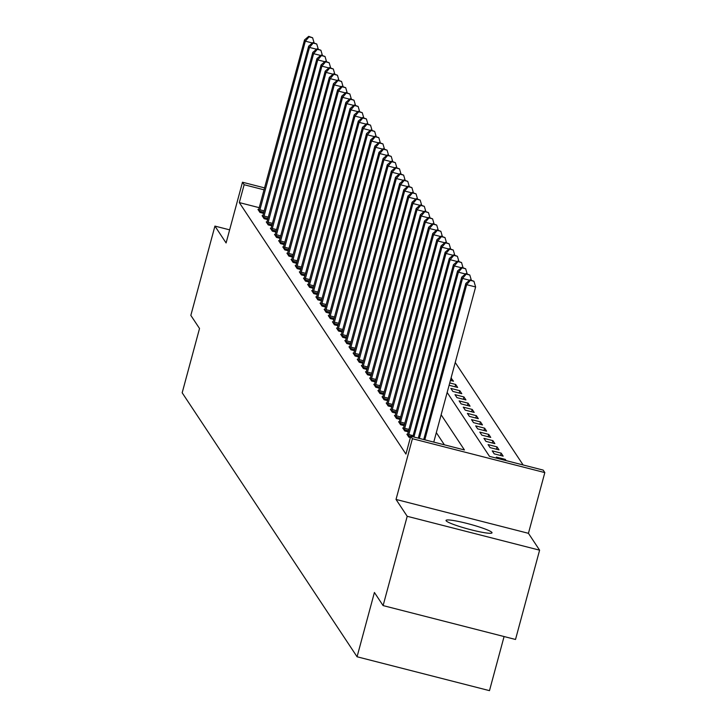 <?xml version="1.0" encoding="UTF-8"?>
<svg xmlns="http://www.w3.org/2000/svg" width="727" height="727" viewBox="0 0 727 727"><rect width="100%" height="100%" fill="white"/><g stroke="black" fill="none" stroke-linecap="round" stroke-linejoin="round"><path stroke-width="1.09" d="M491.925 532.473A23.818 2.554 15.1 0 0 468.288 523.776A23.818 2.554 15.1 0 0 446.024 520.414A23.818 2.554 15.1 0 0 446.114 520.759A23.818 2.554 15.1 0 0 469.751 529.456A23.818 2.554 15.1 0 0 492.015 532.818A23.818 2.554 15.1 0 0 491.925 532.473M447.16 392.471L489.489 456.365L543.169 470.096L544.823 472.595L412.409 438.717L410.755 436.218L464.435 449.949L441.135 414.781M528.438 533.318L396.024 499.44L407.202 516.297L383.102 605.591L515.516 639.469L539.607 550.175L528.438 533.318L544.823 472.595M504.084 636.543L489.48 690.65L357.066 656.772L182.177 392.789L199.525 328.495L190.837 315.391L214.928 226.097L226.097 242.954L242.482 182.232L264.601 187.893M523.122 464.971L455.238 362.509M407.202 516.297L539.607 550.175M229.632 229.85L214.928 226.097M451.031 378.095L453.512 381.212L450.404 380.421M449.722 382.938L455.665 384.456L457.647 387.455L449.095 385.265M450.858 388.418L452.839 391.408L461.79 393.698L459.8 390.708L450.858 388.418M454.993 394.661L456.974 397.651L465.925 399.941L463.935 396.951L454.993 394.661M459.128 400.904L461.109 403.894L470.06 406.184L468.07 403.194L459.128 400.904M463.263 407.147L465.253 410.146L474.195 412.427L472.214 409.437L463.263 407.147M467.397 413.39L469.388 416.389L478.33 418.67L476.349 415.68L467.397 413.39M471.541 419.633L473.522 422.632L482.474 424.922L480.483 421.924L471.541 419.633M475.676 425.877L477.657 428.875L486.608 431.166L484.618 428.167L475.676 425.877M479.811 432.12L481.792 435.119L490.743 437.409L488.753 434.41L479.811 432.12M483.946 438.363L485.936 441.362L494.878 443.652L492.897 440.653L483.946 438.363M488.081 444.606L490.071 447.605L499.013 449.895L497.032 446.896L488.081 444.606M492.224 450.849L494.206 453.848L503.157 456.138L501.167 453.139L492.224 450.849M506.119 460.618L505.301 459.382L496.359 457.092L497.177 458.328M259.257 207.686L239.319 202.588L405.939 454.075L410.755 436.218M444.388 444.824L436.318 432.638M258.712 209.621L257.967 209.431L259.957 212.429L263.547 213.347M262.847 215.864L262.111 215.674L264.092 218.673L267.69 219.59M266.982 222.108L266.246 221.917L268.227 224.916L271.825 225.833M271.116 228.351L270.38 228.16L272.361 231.159L275.96 232.077M275.26 234.594L274.515 234.403L276.505 237.402L280.095 238.32M279.395 240.837L278.65 240.655L280.64 243.645L284.23 244.563M283.53 247.08L282.794 246.898L284.775 249.888L288.374 250.815M287.665 253.323L286.929 253.141L288.91 256.131L292.508 257.058M291.8 259.575L291.064 259.385L293.045 262.374L296.643 263.301M295.944 265.818L295.198 265.628L297.189 268.617L300.778 269.544M300.078 272.062L299.333 271.871L301.323 274.87L304.913 275.787M304.213 278.305L303.477 278.114L305.458 281.113L309.057 282.031M308.348 284.548L307.612 284.357L309.593 287.356L313.192 288.274M312.483 290.791L311.747 290.6L313.728 293.599L317.326 294.517M316.627 297.034L315.882 296.843L317.872 299.842L321.461 300.76M320.761 303.277L320.016 303.086L322.006 306.085L325.596 307.003M324.896 309.52L324.16 309.329L326.141 312.328L329.74 313.246M329.031 315.763L328.295 315.573L330.276 318.571L333.875 319.489M333.166 322.006L332.43 321.816L334.411 324.815L338.01 325.732M337.31 328.25L336.565 328.059L338.555 331.058L342.144 331.975M341.445 334.493L340.699 334.302L342.69 337.301L346.279 338.219M345.579 340.736L344.843 340.545L346.824 343.544L350.414 344.462M349.714 346.979L348.978 346.788L350.959 349.787L354.558 350.705M353.849 353.222L353.113 353.031L355.094 356.03L358.693 356.948M357.993 359.465L357.248 359.274L359.238 362.273L362.828 363.191M362.128 365.708L361.383 365.527L363.373 368.516L366.962 369.434M366.263 371.951L365.517 371.77L367.508 374.759L371.097 375.686M370.397 378.194L369.661 378.013L371.642 381.003L375.241 381.929M374.532 384.438L373.796 384.256L375.777 387.246L379.376 388.173M378.676 390.69L377.931 390.499L379.921 393.489L383.511 394.416M382.811 396.933L382.066 396.742L384.056 399.741L387.645 400.659M386.946 403.176L386.201 402.985L388.191 405.984L391.78 406.902M391.081 409.419L390.344 409.228L392.326 412.227L395.924 413.145M395.215 415.662L394.479 415.471L396.46 418.47L400.059 419.388M399.359 421.905L398.614 421.715L400.604 424.713L404.194 425.631M403.494 428.148L402.749 427.958L404.739 430.957L408.329 431.874M407.629 434.392L406.884 434.201L408.874 437.2L410.392 437.581M396.024 499.44L412.409 438.717M239.319 202.588L244.136 184.731L242.482 182.232M383.102 605.591L374.414 592.478L357.066 656.772M264.074 189.829L244.136 184.731M505.047 460.345L505.301 459.382M500.539 455.465L501.167 453.139M496.405 449.222L497.032 446.896M492.27 442.979L492.897 440.653M488.126 436.736L488.753 434.41M483.991 430.493L484.618 428.167M479.856 424.25L480.483 421.924M475.722 418.007L476.349 415.68M471.587 411.764L472.214 409.437M467.443 405.521L468.07 403.194M463.308 399.277L463.935 396.951M459.173 393.034L459.8 390.708M455.038 386.791L455.665 384.456M450.904 380.548L451.531 378.213M312.392 42.984L305.349 41.185L259.421 211.621M309.039 36.85L312.619 37.768L308.702 36.35L309.039 36.85L305.349 41.185L304.522 39.93L258.512 210.248M314.137 42.92L312.619 37.768M308.702 36.35L304.522 39.93M316.527 49.227L309.484 47.428L263.556 217.864M313.173 43.093L316.754 44.011L312.846 42.593L313.173 43.093L309.484 47.428L308.657 46.174L262.647 216.492M318.272 49.163L316.754 44.011M312.846 42.593L308.657 46.174M320.662 55.47L313.619 53.671L267.69 224.107M317.308 49.336L320.889 50.254L316.981 48.836L317.308 49.336L313.619 53.671L312.792 52.417L266.782 222.735M322.406 55.416L320.889 50.254M316.981 48.836L312.792 52.417M324.796 61.713L317.754 59.914L271.825 230.35M321.443 55.579L325.024 56.497L321.116 55.079L321.443 55.579L317.754 59.914L316.927 58.66L270.917 228.978M326.541 61.659L325.024 56.497M321.116 55.079L316.927 58.66M328.931 67.956L321.897 66.157L275.96 236.593M325.587 61.822L329.158 62.74L325.251 61.322L325.587 61.822L321.897 66.157L321.07 64.903L275.051 235.221M330.676 67.902L329.158 62.74M325.251 61.322L321.07 64.903M333.075 74.199L326.032 72.4L280.104 242.836M329.722 68.065L333.302 68.983L329.386 67.566L329.722 68.065L326.032 72.4L325.205 71.146L279.195 241.464M334.82 74.145L333.302 68.983M329.386 67.566L325.205 71.146M337.21 80.443L330.167 78.643L284.239 249.079M333.857 74.308L337.437 75.226L333.529 73.809L333.857 74.308L330.167 78.643L329.34 77.389L283.33 247.707M338.955 80.388L337.437 75.226M333.529 73.809L329.34 77.389M341.345 86.686L334.302 84.886L288.374 255.322M337.991 80.552L341.572 81.469L337.664 80.052L337.991 80.552L334.302 84.886L333.475 83.641L287.465 253.95M343.089 86.631L341.572 81.469M337.664 80.052L333.475 83.641M345.479 92.929L338.437 91.129L292.508 261.566M342.126 86.795L345.707 87.713L341.799 86.295L342.126 86.795L338.437 91.129L337.61 89.884L291.6 260.193M347.224 92.874L345.707 87.713M341.799 86.295L337.61 89.884M349.614 99.172L342.581 97.373L296.643 267.809M346.27 93.038L349.841 93.956L345.934 92.538L346.27 93.038L342.581 97.373L341.754 96.128L295.735 266.436M351.359 99.117L349.841 93.956M345.934 92.538L341.754 96.128M353.758 105.415L346.715 103.616L300.787 274.052M350.405 99.281L353.985 100.199L350.069 98.781L350.405 99.281L346.715 103.616L345.888 102.371L299.878 272.68M355.503 105.36L353.985 100.199M350.069 98.781L345.888 102.371M357.893 111.658L350.85 109.859L304.922 280.295M354.54 105.533L358.12 106.442L354.203 105.033L354.54 105.533L350.85 109.859L350.023 108.614L304.013 278.923M359.638 111.604L358.12 106.442M354.203 105.033L350.023 108.614M362.028 117.901L354.985 116.102L309.057 286.538M358.675 111.776L362.255 112.685L358.347 111.276L358.675 111.776L354.985 116.102L354.158 114.857L308.148 285.166M363.773 117.847L362.255 112.685M358.347 111.276L354.158 114.857M366.163 124.144L359.12 122.345L313.192 292.781M362.809 118.019L366.39 118.928L362.482 117.52L362.809 118.019L359.12 122.345L358.293 121.1L312.283 291.409M367.907 124.09L366.39 118.928M362.482 117.52L358.293 121.1M370.297 130.387L363.264 128.588L317.326 299.024M366.944 124.262L370.525 125.171L366.617 123.763L366.944 124.262L363.264 128.588L362.437 127.343L316.418 297.652M372.042 130.333L370.525 125.171M366.617 123.763L362.437 127.343M374.441 136.64L367.399 134.831L321.47 305.267M371.088 130.506L374.669 131.414L370.752 130.006L371.088 130.506L367.399 134.831L366.572 133.586L320.562 303.895M376.186 136.576L374.669 131.414M370.752 130.006L366.572 133.586M378.576 142.883L371.533 141.074L325.605 311.51M375.223 136.749L378.803 137.667L374.887 136.249L375.223 136.749L371.533 141.074L370.706 139.829L324.696 310.138M380.321 142.819L378.803 137.667M374.887 136.249L370.706 139.829M382.711 149.126L375.668 147.317L329.74 317.754M379.358 142.992L382.938 143.91L379.031 142.492L379.358 142.992L375.668 147.317L374.841 146.072L328.831 316.39M384.456 149.062L382.938 143.91M379.031 142.492L374.841 146.072M386.846 155.369L379.803 153.561L333.875 324.006M383.492 149.235L387.073 150.153L383.165 148.735L383.492 149.235L379.803 153.561L378.976 152.316L332.966 322.634M388.591 155.305L387.073 150.153M383.165 148.735L378.976 152.316M390.981 161.612L383.947 159.813L338.01 330.249M387.627 155.478L391.208 156.396L387.3 154.978L387.627 155.478L383.947 159.813L383.12 158.559L337.101 328.877M392.725 161.548L391.208 156.396M387.3 154.978L383.12 158.559M395.125 167.855L388.082 166.056L342.153 336.492M391.771 161.721L395.343 162.639L391.435 161.221L391.771 161.721L388.082 166.056L387.255 164.802L341.245 335.12M396.869 167.792L395.343 162.639M391.435 161.221L387.255 164.802M399.259 174.098L392.216 172.299L346.288 342.735M395.906 167.964L399.486 168.882L395.57 167.464L395.906 167.964L392.216 172.299L391.39 171.045L345.38 341.363M401.004 174.035L399.486 168.882M395.57 167.464L391.39 171.045M403.394 180.341L396.351 178.542L350.423 348.978M400.041 174.207L403.621 175.125L399.714 173.708L400.041 174.207L396.351 178.542L395.524 177.288L349.514 347.606M405.139 180.287L403.621 175.125M399.714 173.708L395.524 177.288M407.529 186.585L400.486 184.785L354.558 355.221M404.176 180.45L407.756 181.368L403.848 179.951L404.176 180.45L400.486 184.785L399.659 183.531L353.649 353.849M409.274 186.53L407.756 181.368M403.848 179.951L399.659 183.531M411.664 192.828L404.63 191.028L358.693 361.464M408.31 186.694L411.891 187.611L407.983 186.194L408.31 186.694L404.63 191.028L403.803 189.774L357.784 360.092M413.409 192.773L411.891 187.611M407.983 186.194L403.803 189.774M415.799 199.071L408.765 197.271L362.837 367.708M412.454 192.937L416.026 193.855L412.118 192.437L412.454 192.937L408.765 197.271L407.938 196.017L361.928 366.335M417.552 199.016L416.026 193.855M412.118 192.437L407.938 196.017M419.942 205.314L412.9 203.515L366.971 373.951M416.589 199.18L420.17 200.098L416.253 198.68L416.589 199.18L412.9 203.515L412.073 202.26L366.063 372.578M421.687 205.259L420.17 200.098M416.253 198.68L412.073 202.26M424.077 211.557L417.034 209.758L371.106 380.194M420.724 205.423L424.304 206.341L420.397 204.923L420.724 205.423L417.034 209.758L416.207 208.504L370.197 378.822M425.822 211.502L424.304 206.341M420.397 204.923L416.207 208.504M428.212 217.8L421.169 216.001L375.241 386.437M424.859 211.666L428.439 212.584L424.532 211.166L424.859 211.666L421.169 216.001L420.342 214.756L374.332 385.065M429.957 217.746L428.439 212.584M424.532 211.166L420.342 214.756M432.347 224.043L425.313 222.244L379.376 392.68M428.994 217.909L432.574 218.827L428.666 217.409L428.994 217.909L425.313 222.244L424.477 220.999L378.467 391.308M434.092 223.989L432.574 218.827M428.666 217.409L424.477 220.999M436.482 230.286L429.448 228.487L383.52 398.923M433.138 224.152L436.709 225.07L432.801 223.652L433.138 224.152L429.448 228.487L428.621 227.242L382.611 397.551M438.236 230.232L436.709 225.07M432.801 223.652L428.621 227.242M440.626 236.529L433.583 234.73L387.655 405.166M437.272 230.395L440.853 231.313L436.936 229.905L437.272 230.395L433.583 234.73L432.756 233.485L386.746 403.794M442.37 236.475L440.853 231.313M436.936 229.905L432.756 233.485M444.76 242.773L437.718 240.973L391.789 411.409M441.407 236.648L444.988 237.556L441.08 236.148L441.407 236.648L437.718 240.973L436.891 239.728L390.881 410.037M446.505 242.718L444.988 237.556M441.08 236.148L436.891 239.728M448.895 249.016L441.852 247.216L395.924 417.652M445.542 242.891L449.122 243.799L445.215 242.391L445.542 242.891L441.852 247.216L441.025 245.971L395.015 416.28M450.64 248.961L449.122 243.799M445.215 242.391L441.025 245.971M453.03 255.259L445.996 253.459L400.059 423.896M449.677 249.134L453.257 250.043L449.35 248.634L449.677 249.134L445.996 253.459L445.16 252.214L399.15 422.523M454.775 255.204L453.257 250.043M449.35 248.634L445.16 252.214M457.165 261.511L450.131 259.703L404.203 430.139M453.821 255.377L457.392 256.286L453.484 254.877L453.821 255.377L450.131 259.703L449.304 258.458L403.294 428.766M458.919 261.447L457.392 256.286M453.484 254.877L449.304 258.458M461.309 267.754L454.266 265.946L408.338 436.382M457.955 261.62L461.536 262.538L457.619 261.12L457.955 261.62L454.266 265.946L453.439 264.701L407.429 435.01M463.054 267.69L461.536 262.538M457.619 261.12L453.439 264.701M465.444 273.997L458.401 272.189L413.927 437.027M462.09 267.863L465.671 268.781L461.763 267.363L462.09 267.863L458.401 272.189L457.574 270.944L412.836 436.745M467.188 273.934L465.671 268.781M461.763 267.363L457.574 270.944M469.578 280.24L462.536 278.432L419.37 438.417M466.225 274.106L469.806 275.024L465.898 273.606L466.225 274.106L462.536 278.432L461.709 277.187L418.279 438.145M471.323 280.177L469.806 275.024M465.898 273.606L461.709 277.187M433.765 442.107L475.622 286.965L466.67 284.675L424.813 439.817M470.36 280.349L473.94 281.267L470.033 279.85L470.36 280.349L466.67 284.675L465.843 283.43L423.723 439.535M475.622 286.965L473.94 281.267M470.033 279.85L465.843 283.43M259.857 209.767L264.219 210.885M259.521 211.139L263.846 212.248M263.992 216.01L268.354 217.128M263.656 217.382L267.981 218.491M268.136 222.253L272.489 223.371M267.8 223.625L272.125 224.734M272.271 228.496L276.623 229.614M271.934 229.868L276.26 230.977M276.405 234.748L280.758 235.857M276.069 236.111L280.395 237.22M280.54 240.991L284.902 242.1M280.204 242.355L284.53 243.463M284.675 247.235L289.037 248.343M284.339 248.598L288.664 249.706M288.819 253.478L293.172 254.586M288.483 254.841L292.808 255.949M292.954 259.721L297.307 260.829M292.618 261.084L296.943 262.193M297.089 265.964L301.441 267.073M296.752 267.327L301.078 268.436M301.223 272.207L305.585 273.316M300.887 273.579L305.213 274.679M305.358 278.45L309.72 279.568M305.022 279.822L309.348 280.922M309.502 284.693L313.855 285.811M309.166 286.065L313.482 287.165M313.637 290.936L317.99 292.054M313.301 292.309L317.626 293.408M317.772 297.179L322.125 298.297M317.435 298.552L321.761 299.66M321.907 303.423L326.259 304.54M321.57 304.795L325.896 305.903M326.041 309.666L330.403 310.783M325.705 311.038L330.031 312.147M330.185 315.909L334.538 317.027M329.849 317.281L334.166 318.39M334.32 322.152L338.673 323.27M333.984 323.524L338.309 324.633M338.455 328.395L342.808 329.513M338.119 329.767L342.444 330.876M342.59 334.638L346.943 335.756M342.253 336.01L346.579 337.119M346.724 340.881L351.086 341.999M346.388 342.253L350.714 343.362M350.868 347.124L355.221 348.242M350.532 348.497L354.849 349.605M355.003 353.367L359.356 354.485M354.667 354.74L358.993 355.848M359.138 359.62L363.491 360.728M358.802 360.983L363.127 362.091M363.273 365.863L367.626 366.971M362.937 367.226L367.262 368.335M367.408 372.106L371.77 373.215M367.071 373.469L371.397 374.578M371.542 378.349L375.904 379.458M371.215 379.712L375.532 380.821M375.686 384.592L380.039 385.701M375.35 385.955L379.676 387.064M379.821 390.835L384.174 391.944M379.485 392.198L383.811 393.307M383.956 397.078L388.309 398.187M383.62 398.451L387.945 399.55M388.091 403.321L392.453 404.439M387.755 404.694L392.08 405.793M392.226 409.565L396.588 410.682M391.898 410.937L396.215 412.036M396.369 415.808L400.722 416.925M396.033 417.18L400.359 418.279M400.504 422.051L404.857 423.169M400.168 423.423L404.494 424.523M404.639 428.294L408.992 429.412M404.303 429.666L408.629 430.775M408.774 434.537L413.136 435.655M408.438 435.909L410.682 436.482"/></g></svg>
